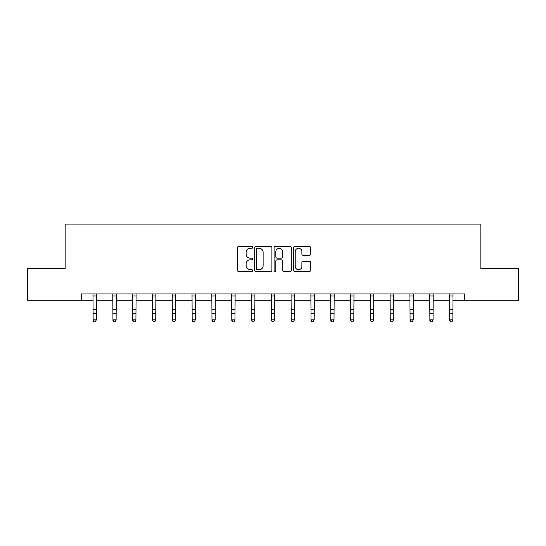 <?xml version="1.0" encoding="UTF-8"?>
<svg xmlns="http://www.w3.org/2000/svg" width="546" height="546" viewBox="0 0 546 546"><rect width="100%" height="100%" fill="white"/><g stroke="black" fill="none" stroke-linecap="round" stroke-linejoin="round"><path stroke-width="0.82" d="M252.682 247.406A0.874 0.874 0 0 0 251.815 246.533L238.568 246.533A1.249 1.249 0 0 0 237.326 247.782L237.326 270.215A1.249 1.249 0 0 0 238.568 271.464L251.815 271.464A0.874 0.874 0 0 0 252.682 270.591A0.874 0.874 0 0 0 251.815 269.717L250.095 269.717A3.986 3.986 0 0 1 246.11 265.731L246.11 263.861A3.986 3.986 0 0 1 250.095 259.869L251.815 259.869A0.874 0.874 0 0 0 252.682 259.002A0.874 0.874 0 0 0 251.815 258.128L250.095 258.128A3.986 3.986 0 0 1 246.11 254.136L246.11 252.266A3.986 3.986 0 0 1 250.095 248.28L251.815 248.28A0.874 0.874 0 0 0 252.682 247.406M309.425 255.323A1.249 1.249 0 0 0 310.674 254.074L310.674 247.782A1.249 1.249 0 0 0 309.425 246.533L294.717 246.533A1.249 1.249 0 0 0 293.468 247.782L293.468 270.215A1.249 1.249 0 0 0 294.717 271.464L309.425 271.464A1.249 1.249 0 0 0 310.674 270.215L310.674 262.612A1.249 1.249 0 0 0 309.425 261.363L303.132 261.363A1.249 1.249 0 0 0 301.883 262.612L301.883 266.387A3.337 3.337 0 0 1 298.553 269.717A3.337 3.337 0 0 1 295.215 266.387L295.215 251.617A3.337 3.337 0 0 1 298.553 248.28A3.337 3.337 0 0 1 301.883 251.617L301.883 254.074A1.249 1.249 0 0 0 303.132 255.323L309.425 255.323M81.265 300.266L27.3 300.266L27.3 268.523L65.138 268.523L65.138 224.078L480.862 224.078L480.862 268.523L518.7 268.523L518.7 300.266L464.735 300.266L464.735 293.919L81.265 293.919L81.265 300.266L93.141 300.266M271.908 247.782A1.249 1.249 0 0 0 270.666 246.533L255.958 246.533A1.249 1.249 0 0 0 254.709 247.782L254.709 270.215A1.249 1.249 0 0 0 255.958 271.464L270.666 271.464A1.249 1.249 0 0 0 271.908 270.215L271.908 247.782M275.334 246.533L290.042 246.533A1.249 1.249 0 0 1 291.291 247.782L291.291 270.215A1.249 1.249 0 0 1 290.042 271.464L283.749 271.464A1.249 1.249 0 0 1 282.5 270.215L282.5 261.118A1.249 1.249 0 0 0 281.258 259.869L277.081 259.869A1.249 1.249 0 0 0 275.832 261.118L275.832 270.591A0.874 0.874 0 0 1 274.966 271.464A0.874 0.874 0 0 1 274.092 270.591L274.092 247.782A1.249 1.249 0 0 1 275.334 246.533M96.314 300.266L112.947 300.266M116.121 300.266L132.753 300.266M135.927 300.266L152.559 300.266M155.74 300.266L172.372 300.266M175.546 300.266L192.178 300.266M195.352 300.266L211.985 300.266M215.165 300.266L231.797 300.266M234.971 300.266L251.604 300.266M254.777 300.266L271.41 300.266M274.59 300.266L291.223 300.266M294.396 300.266L311.029 300.266M314.203 300.266L330.835 300.266M334.015 300.266L350.648 300.266M353.822 300.266L370.454 300.266M373.628 300.266L390.26 300.266M393.441 300.266L410.073 300.266M413.247 300.266L429.879 300.266M433.053 300.266L449.686 300.266M452.859 300.266L464.735 300.266M257.33 248.28A0.874 0.874 0 0 0 256.456 249.153L256.456 268.844A0.874 0.874 0 0 0 257.33 269.717L259.132 269.717A3.986 3.986 0 0 0 263.124 265.731L263.124 252.266A3.986 3.986 0 0 0 259.132 248.28L257.33 248.28M282.5 251.679A3.337 3.337 0 0 0 279.17 248.341A3.337 3.337 0 0 0 275.832 251.679L275.832 256.879A1.249 1.249 0 0 0 277.081 258.128L281.258 258.128A1.249 1.249 0 0 0 282.5 256.879L282.5 251.679M92.977 293.919L93.141 319.82L96.314 319.82L95.359 321.922L94.089 321.635L95.359 321.922M95.359 321.635L96.314 319.82L96.471 293.919M94.089 321.922L93.141 320.522L93.141 319.82L94.089 321.635M112.783 293.919L112.947 319.82L116.121 319.82L115.165 321.922L113.896 321.635L115.165 321.922M115.165 321.635L116.121 319.82L116.284 293.919M113.896 321.922L112.947 320.522L112.947 319.82L113.896 321.635M132.596 293.919L132.753 319.82L135.927 319.82L134.978 321.922L133.709 321.635L134.978 321.922M134.978 321.635L135.927 319.82L136.09 293.919M133.709 321.922L132.753 320.522L132.753 319.82L133.709 321.635M152.402 293.919L152.559 319.82L155.74 319.82L154.784 321.922L153.515 321.635L154.784 321.922M154.784 321.635L155.74 319.82L155.897 293.919M153.515 321.922L152.559 320.522L152.559 319.82L153.515 321.635M172.208 293.919L172.372 319.82L175.546 319.82L174.59 321.922L173.321 321.635L174.59 321.922M174.59 321.635L175.546 319.82L175.71 293.919M173.321 321.922L172.372 320.522L172.372 319.82L173.321 321.635M192.021 293.919L192.178 319.82L195.352 319.82L194.403 321.922L193.134 321.635L194.403 321.922M194.403 321.635L195.352 319.82L195.516 293.919M193.134 321.922L192.178 320.522L192.178 319.82L193.134 321.635M211.828 293.919L211.985 319.82L215.165 319.82L214.209 321.922L212.94 321.635L214.209 321.922M214.209 321.635L215.165 319.82L215.322 293.919M212.94 321.922L211.985 320.522L211.985 319.82L212.94 321.635M231.634 293.919L231.797 319.82L234.971 319.82L234.016 321.922L232.746 321.635L234.016 321.922M234.016 321.635L234.971 319.82L235.128 293.919M232.746 321.922L231.797 320.522L231.797 319.82L232.746 321.635M251.447 293.919L251.604 319.82L254.777 319.82L253.829 321.922L252.559 321.635L253.829 321.922M253.829 321.635L254.777 319.82L254.941 293.919M252.559 321.922L251.604 320.522L251.604 319.82L252.559 321.635M271.253 293.919L271.41 319.82L274.59 319.82L273.635 321.922L272.365 321.635L273.635 321.922M273.635 321.635L274.59 319.82L274.747 293.919M272.365 321.922L271.41 320.522L271.41 319.82L272.365 321.635M291.059 293.919L291.223 319.82L294.396 319.82L293.441 321.922L292.171 321.635L293.441 321.922M293.441 321.635L294.396 319.82L294.553 293.919M292.171 321.922L291.223 320.522L291.223 319.82L292.171 321.635M310.872 293.919L311.029 319.82L314.203 319.82L313.254 321.922L311.984 321.635L313.254 321.922M313.254 321.635L314.203 319.82L314.366 293.919M311.984 321.922L311.029 320.522L311.029 319.82L311.984 321.635M330.678 293.919L330.835 319.82L334.015 319.82L333.06 321.922L331.791 321.635L333.06 321.922M333.06 321.635L334.015 319.82L334.172 293.919M331.791 321.922L330.835 320.522L330.835 319.82L331.791 321.635M350.484 293.919L350.648 319.82L353.822 319.82L352.866 321.922L351.597 321.635L352.866 321.922M352.866 321.635L353.822 319.82L353.979 293.919M351.597 321.922L350.648 320.522L350.648 319.82L351.597 321.635M370.29 293.919L370.454 319.82L373.628 319.82L372.679 321.922L371.41 321.635L372.679 321.922M372.679 321.635L373.628 319.82L373.792 293.919M371.41 321.922L370.454 320.522L370.454 319.82L371.41 321.635M390.103 293.919L390.26 319.82L393.441 319.82L392.485 321.922L391.216 321.635L392.485 321.922M392.485 321.635L393.441 319.82L393.598 293.919M391.216 321.922L390.26 320.522L390.26 319.82L391.216 321.635M409.91 293.919L410.073 319.82L413.247 319.82L412.291 321.922L411.022 321.635L412.291 321.922M412.291 321.635L413.247 319.82L413.404 293.919M411.022 321.922L410.073 320.522L410.073 319.82L411.022 321.635M429.716 293.919L429.879 319.82L433.053 319.82L432.104 321.922L430.835 321.635L432.104 321.922M432.104 321.635L433.053 319.82L433.217 293.919M430.835 321.922L429.879 320.522L429.879 319.82L430.835 321.635M449.529 293.919L449.686 319.82L452.859 319.82L451.911 321.922L450.641 321.635L451.911 321.922M451.911 321.635L452.859 319.82L453.023 293.919M450.641 321.922L449.686 320.522L449.686 319.82L450.641 321.635M96.465 293.946L92.984 293.946M96.314 309.411L93.141 309.411M96.314 313.766L93.141 313.766M96.314 296.007L93.141 296.007M116.271 293.946L112.797 293.946M116.121 309.411L112.947 309.411M116.121 313.766L112.947 313.766M116.121 296.007L112.947 296.007M136.077 293.946L132.603 293.946M135.927 309.411L132.753 309.411M135.927 313.766L132.753 313.766M135.927 296.007L132.753 296.007M155.89 293.946L152.409 293.946M155.74 309.411L152.559 309.411M155.74 313.766L152.559 313.766M155.74 296.007L152.559 296.007M175.696 293.946L172.222 293.946M175.546 309.411L172.372 309.411M175.546 313.766L172.372 313.766M175.546 296.007L172.372 296.007M195.502 293.946L192.028 293.946M195.352 309.411L192.178 309.411M195.352 313.766L192.178 313.766M195.352 296.007L192.178 296.007M215.315 293.946L211.834 293.946M215.165 309.411L211.985 309.411M215.165 313.766L211.985 313.766M215.165 296.007L211.985 296.007M235.121 293.946L231.647 293.946M234.971 309.411L231.797 309.411M234.971 313.766L231.797 313.766M234.971 296.007L231.797 296.007M254.927 293.946L251.453 293.946M254.777 309.411L251.604 309.411M254.777 313.766L251.604 313.766M254.777 296.007L251.604 296.007M274.74 293.946L271.26 293.946M274.59 309.411L271.41 309.411M274.59 313.766L271.41 313.766M274.59 296.007L271.41 296.007M294.547 293.946L291.073 293.946M294.396 309.411L291.223 309.411M294.396 313.766L291.223 313.766M294.396 296.007L291.223 296.007M314.353 293.946L310.879 293.946M314.203 309.411L311.029 309.411M314.203 313.766L311.029 313.766M314.203 296.007L311.029 296.007M334.166 293.946L330.685 293.946M334.015 309.411L330.835 309.411M334.015 313.766L330.835 313.766M334.015 296.007L330.835 296.007M353.972 293.946L350.498 293.946M353.822 309.411L350.648 309.411M353.822 313.766L350.648 313.766M353.822 296.007L350.648 296.007M373.778 293.946L370.304 293.946M373.628 309.411L370.454 309.411M373.628 313.766L370.454 313.766M373.628 296.007L370.454 296.007M393.591 293.946L390.11 293.946M393.441 309.411L390.26 309.411M393.441 313.766L390.26 313.766M393.441 296.007L390.26 296.007M413.397 293.946L409.923 293.946M413.247 309.411L410.073 309.411M413.247 313.766L410.073 313.766M413.247 296.007L410.073 296.007M433.203 293.946L429.729 293.946M433.053 309.411L429.879 309.411M433.053 313.766L429.879 313.766M433.053 296.007L429.879 296.007M453.016 293.946L449.535 293.946M452.859 309.411L449.686 309.411M452.859 313.766L449.686 313.766M452.859 296.007L449.686 296.007"/></g></svg>
